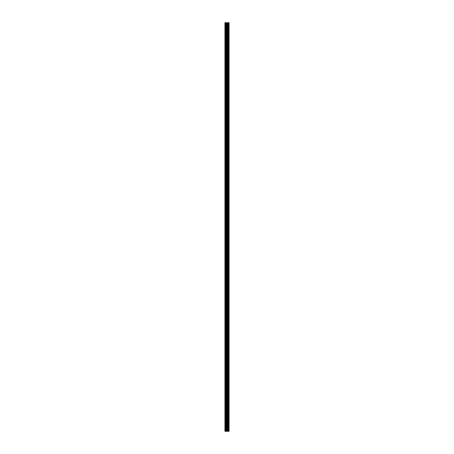 <?xml version="1.0" encoding="UTF-8"?>
<svg xmlns="http://www.w3.org/2000/svg" width="454" height="454" viewBox="0 0 454 454"><rect width="100%" height="100%" fill="white"/><g stroke="black" fill="none" stroke-linecap="round" stroke-linejoin="round"><path stroke-width="0.68" d="M225.49 22.7L229.066 22.7L229.066 431.3L224.934 431.3L224.934 22.7L225.49 22.7L225.49 431.3M226.064 22.7L226.064 431.3M226.762 22.7L226.762 431.3M227 22.7L227 431.3M227.238 22.7L227.238 431.3M227.936 22.7L227.936 431.3M228.51 22.7L228.51 431.3M226.183 22.7L226.183 431.3M227.817 22.7L227.817 431.3"/></g></svg>
